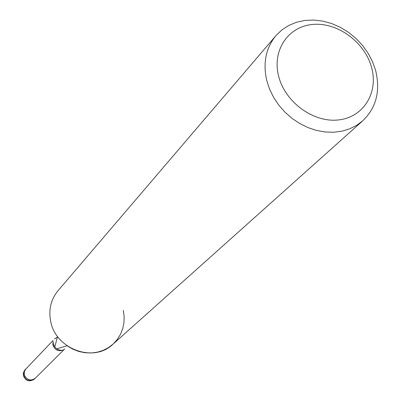 <?xml version="1.0" encoding="UTF-8"?>
<svg xmlns="http://www.w3.org/2000/svg" width="401" height="401" viewBox="0 0 401 401"><rect width="100%" height="100%" fill="white"/><g stroke="black" fill="none" stroke-linecap="round" stroke-linejoin="round"><path stroke-width="0.6" d="M35.298 378.228L35.228 378.303C30.306 381.361 26.641 380.133 24.24 374.619L24.351 371.632L25.864 369.01M123.313 310.394L124.14 316.559L123.944 322.71L122.716 328.68L120.49 334.304L117.328 339.426L113.303 343.893L108.536 347.582L103.147 350.379L97.293 352.203L91.137 352.995L84.857 352.73L78.631 351.416L72.641 349.081L67.057 345.792M375.647 70.536C380.594 90.877 376.323 107.608 362.835 120.731L356.594 125.378L349.522 128.901L341.787 131.217L333.562 132.255L325.031 131.984L316.404 130.41L307.878 127.558L299.662 123.493L291.953 118.31L284.936 112.13L278.775 105.102L273.622 97.393L269.602 89.192L266.8 80.691C262.78 63.067 265.803 48.075 275.868 35.719L281.818 29.975L288.775 25.448L296.56 22.245L304.96 20.431L313.762 20.05L322.745 21.098L331.672 23.544L340.329 27.318L348.499 32.321L355.983 38.426L362.589 45.488L368.158 53.323L372.549 61.744L375.647 70.536M362.835 120.731L112.851 344.304C93.623 363.196 55.233 349.025 50.601 320.955C48.501 309.417 50.972 299.336 58.025 290.705L275.868 35.719M371.592 67.533C378.649 92.696 363.406 117.458 338.334 119.949C313.366 122.821 285.006 102.085 278.625 76.125C271.868 50.2 288.419 26.145 313.181 24.406C337.848 22.291 364.895 42.326 371.592 67.533M34.506 379.02C29.589 382.078 25.935 380.855 23.539 375.351L23.749 372.033L25.093 369.822L24.045 371.271L23.343 373.391L23.388 375.622C25.744 381.125 29.453 382.258 34.506 379.02L35.228 378.303L33.208 379.632L30.792 380.083L27.223 378.99L24.747 376.153L24.125 373.732L24.451 371.296L25.799 369.08L52.952 340.549M63.243 350.023C58.24 351.722 54.782 350.008 52.862 344.88L53.052 341.351M64.731 348.92C63.022 350.795 60.33 350.775 56.656 348.85L54.752 346.99L53.348 343.852L53.198 342.574M54.501 338.92L57.403 337.171M35.228 378.298L63.814 349.832M53.173 342.379L53.353 344.013L54.752 346.99L57.579 336.524M56.656 348.85L67.052 345.792M25.093 369.822L25.799 369.08"/></g></svg>

